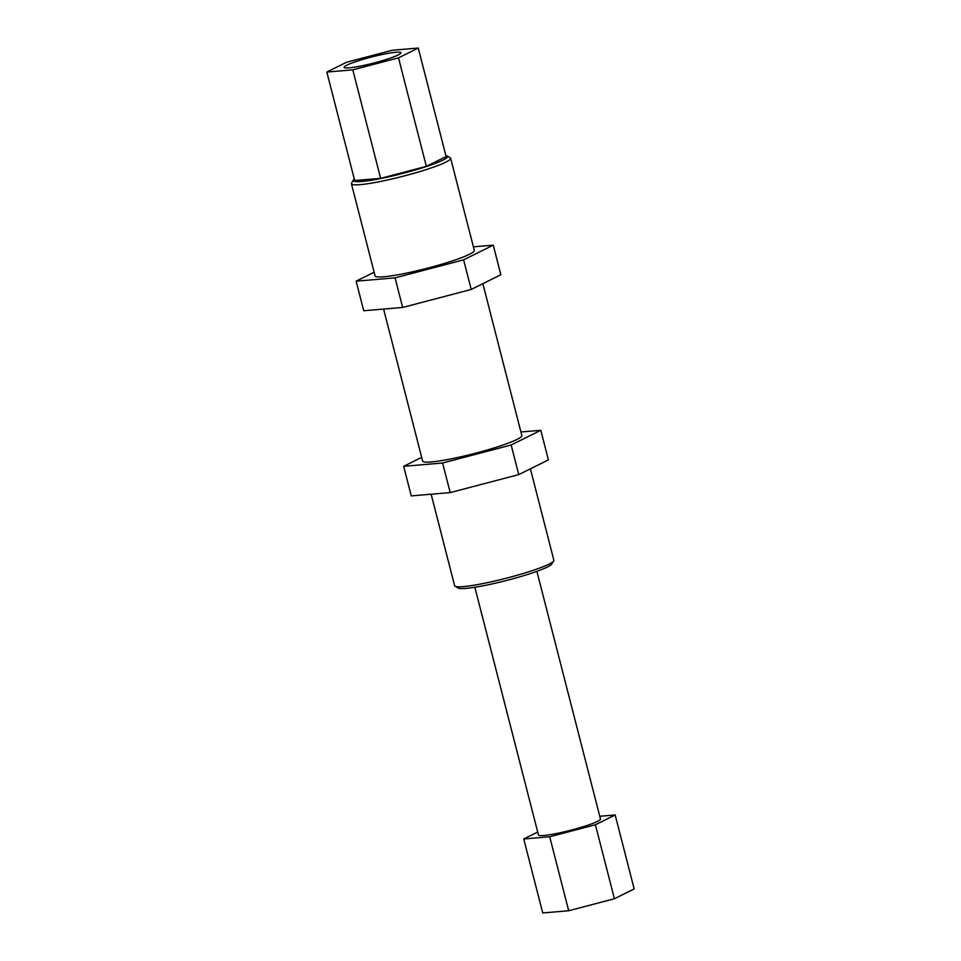 <?xml version="1.0" encoding="UTF-8"?>
<svg xmlns="http://www.w3.org/2000/svg" width="961" height="961" viewBox="0 0 961 961"><rect width="100%" height="100%" fill="white"/><g stroke="black" fill="none" stroke-linecap="round" stroke-linejoin="round"><path stroke-width="1.44" d="M520.934 431.982L540.803 430.3L548.395 459.899L518.76 474.602L450.204 492.597L411.272 495.9L403.668 466.313L421.675 457.376M540.803 430.3L511.168 445.003L442.601 463.01L403.668 466.313M383.595 309.07L422.624 461.04A51.221 5.574 -14.4 0 0 431.321 461.941A51.221 5.574 -14.4 0 0 487.599 449.88A51.221 5.574 -14.4 0 0 521.847 435.573L482.854 283.675M442.601 463.01L450.204 492.597M511.168 445.003L518.76 474.602M473.389 246.833L493.257 245.151L500.861 274.738L471.226 289.453L402.659 307.448L363.726 310.751L356.135 281.165L374.141 272.227M493.257 245.151L463.622 259.854L395.067 277.861L356.135 281.165M353.408 180.019L351.57 183.095A51.221 5.574 -14.4 0 0 351.426 183.755L375.078 275.891A51.221 5.574 -14.4 0 0 383.775 276.78A51.221 5.574 -14.4 0 0 440.066 264.731A51.221 5.574 -14.4 0 0 474.314 250.413L450.649 158.289A51.221 5.574 -14.4 0 0 450.204 157.772L447.117 155.97A48.663 5.298 165.6 0 1 401.722 173.689A48.663 5.298 165.6 0 1 353.408 180.019A48.663 5.298 165.6 0 1 354.321 179.082M395.067 277.861L402.659 307.448M463.622 259.854L471.226 289.453M351.426 183.755A51.221 5.574 -14.4 0 0 360.123 184.656A51.221 5.574 -14.4 0 0 416.413 172.596A51.221 5.574 -14.4 0 0 450.649 158.289M536.875 571.339L600.469 819.012A32.013 3.484 165.6 0 1 587.015 825.475A32.013 3.484 165.6 0 1 555.398 833.74A32.013 3.484 165.6 0 1 538.448 834.929L474.854 587.267M356.471 61.42A29.31 3.195 165.6 0 1 385.421 53.852A29.31 3.195 165.6 0 1 400.941 52.759A29.31 3.195 165.6 0 1 388.628 58.693A29.31 3.195 165.6 0 1 359.666 66.249A29.31 3.195 165.6 0 1 344.158 67.342A29.31 3.195 165.6 0 1 356.471 61.42M599.76 816.273L615.172 814.964L595.412 824.766L549.704 836.767L523.745 838.977L537.704 832.046M595.412 824.766L614.403 898.751L568.696 910.752L542.749 912.95L523.745 838.977M615.172 814.964L634.164 888.949L614.403 898.751M549.704 836.767L568.696 910.752M326.836 72.051L346.597 62.249L392.304 50.248L418.251 48.05L398.503 57.852L352.795 69.853L326.836 72.051L354.693 180.56L380.652 178.362L352.795 69.853M398.503 57.852L426.36 166.361L380.652 178.362M418.251 48.05L446.12 156.547L426.36 166.361M455.082 586.222L458.169 588.036A48.663 5.298 -14.4 0 0 506.195 580.564A48.663 5.298 -14.4 0 0 551.866 563.975L553.716 560.9A51.221 5.574 165.6 0 1 517.006 575.303A51.221 5.574 165.6 0 1 463.334 586.606A51.221 5.574 165.6 0 1 455.082 586.222A51.221 5.574 165.6 0 1 454.625 585.717L431.141 494.218M530.388 468.824L553.86 560.239A51.221 5.574 165.6 0 1 553.716 560.9M445.868 155.574A48.663 5.298 165.6 0 1 447.117 155.97"/></g></svg>
